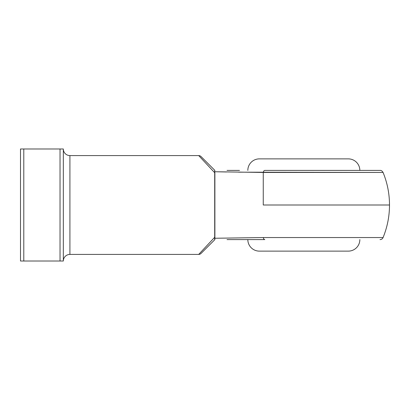 <?xml version="1.0" encoding="UTF-8"?>
<svg xmlns="http://www.w3.org/2000/svg" width="410" height="410" viewBox="0 0 410 410"><rect width="100%" height="100%" fill="white"/><g stroke="black" fill="none" stroke-linecap="round" stroke-linejoin="round"><path stroke-width="0.61" d="M247.83 239.594A11.531 11.531 0 0 0 259.361 251.125L348.315 251.125A11.531 11.531 0 0 0 359.847 239.594A11.531 11.531 0 0 1 348.315 251.125L259.361 251.125A11.531 11.531 0 0 1 247.83 239.594M348.315 158.875L259.361 158.875A11.531 11.531 0 0 0 247.83 170.406A11.531 11.531 0 0 1 259.361 158.875L348.315 158.875A11.531 11.531 0 0 1 359.847 170.406A11.531 11.531 0 0 0 348.315 158.875M63.33 261.011A6.591 6.591 0 0 1 69.92 254.42L198.691 254.42L214.886 237.072L214.886 172.928L198.691 155.58L69.92 155.58A6.591 6.591 0 0 1 63.33 148.989L23.795 148.989L23.795 261.011L60.034 261.011L60.034 148.989L20.5 148.989L20.5 261.011L63.33 261.011L63.33 148.989L60.034 148.989L60.034 261.011L63.33 261.011L63.33 148.989A6.591 6.591 0 0 0 69.92 155.58L69.92 254.42A6.591 6.591 0 0 0 63.33 261.011M263.261 205L389.5 205L263.261 205L263.261 172.451L263.261 205M382.904 172.451L238.61 172.169M380.336 172.451L381.121 172.451M226.515 171.98L214.702 171.744L214.702 238.256L263.261 237.549A3.295 1.686 90 0 0 264.824 239.594L239.486 239.594M227.037 239.594L264.824 239.594A3.295 1.686 -90 0 1 263.261 237.549L372.27 237.549M239.486 170.406L227.037 170.406M264.824 170.406L380.029 170.406L264.824 170.406A3.295 1.686 90 0 0 263.261 172.451A3.295 1.686 -90 0 1 264.824 170.406M198.691 254.42L69.92 254.42L69.92 155.58L198.691 155.58L214.886 172.928L214.702 171.744L263.261 172.451L383.073 172.451C387.337 182.88 389.479 193.73 389.5 205L389.5 205C389.479 216.27 387.337 227.119 383.073 237.549L263.261 237.549L214.702 238.256L214.871 239.594L214.886 237.072L198.691 254.42A3.295 3.295 0 0 0 201.023 253.457L214.886 239.594L201.023 253.457A3.295 3.295 0 0 1 198.691 254.42M382.386 237.549L383.073 237.549A3.295 3.295 0 0 1 380.029 239.594M372.321 237.549L380.336 237.549M201.023 156.543L214.886 170.406L201.023 156.543A3.295 3.295 0 0 0 198.691 155.58A3.295 3.295 0 0 1 201.023 156.543M20.5 148.989L20.5 261.011L23.795 261.011L23.795 148.989L20.5 148.989M214.784 170.468L214.702 171.744L214.763 170.498M214.702 171.744L214.614 171.201M214.871 170.406L214.655 170.77M214.676 238.343L214.62 238.702M214.614 238.861L214.871 239.594M383.073 172.451C382.166 170.96 381.151 170.278 380.029 170.406"/></g></svg>
